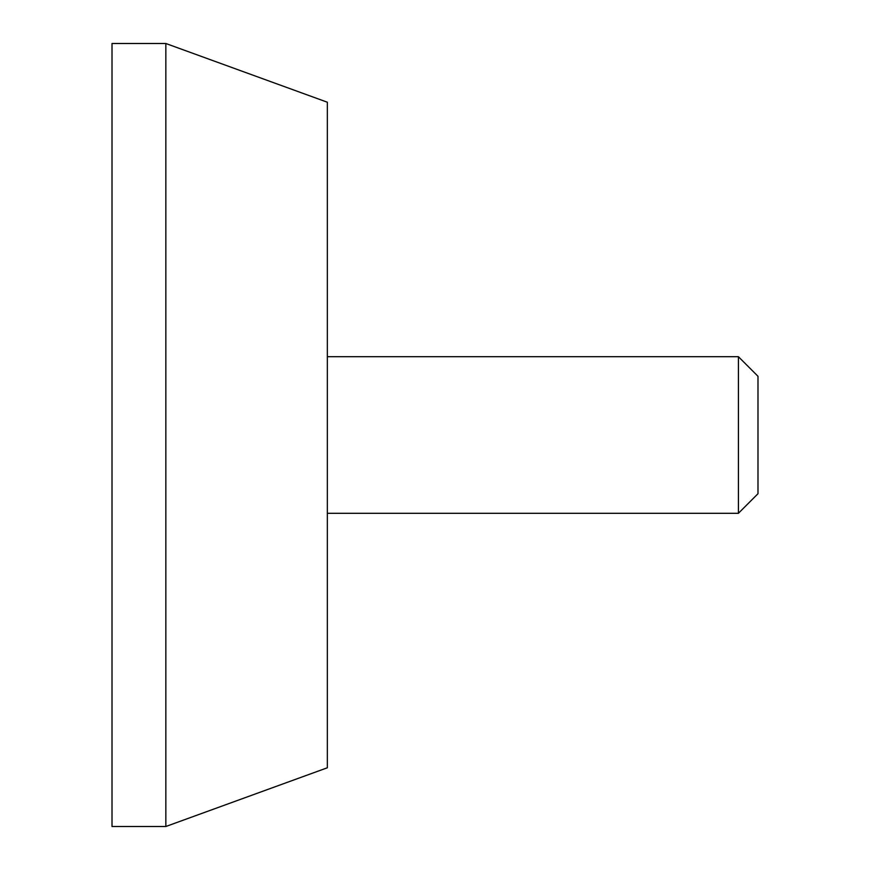 <?xml version="1.0" encoding="UTF-8"?>
<svg xmlns="http://www.w3.org/2000/svg" width="870" height="870" viewBox="0 0 870 870"><rect width="100%" height="100%" fill="white"/><g stroke="black" fill="none" stroke-linecap="round" stroke-linejoin="round"><path stroke-width="1.3" d="M738.412 513.3L738.412 356.7L757.987 376.275L757.987 493.725L738.412 513.3L327.337 513.3M112.012 435L112.012 826.5L165.844 826.5L165.844 43.5L112.012 43.5L112.012 435M165.844 43.5L327.337 102.225L327.337 767.775L165.844 826.5M738.412 356.7L327.337 356.7"/></g></svg>
